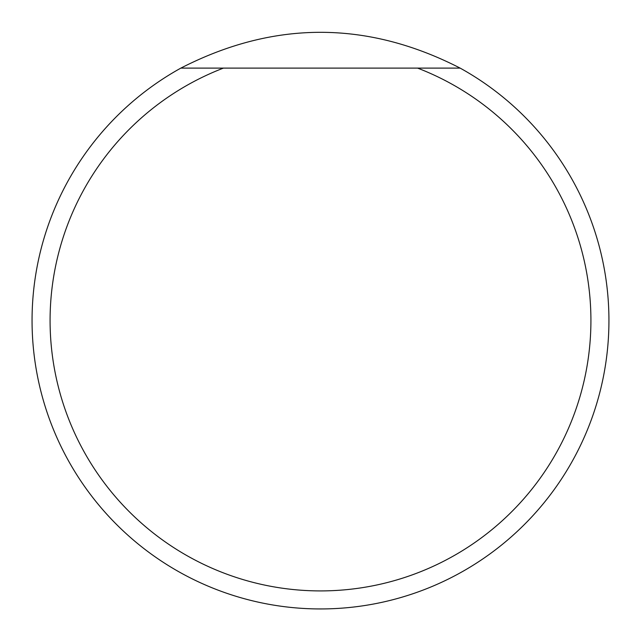 <?xml version="1.0" encoding="UTF-8"?>
<svg xmlns="http://www.w3.org/2000/svg" width="641" height="641" viewBox="0 0 641 641"><rect width="100%" height="100%" fill="white"/><g stroke="black" fill="none" stroke-linecap="round" stroke-linejoin="round"><path stroke-width="0.96" d="M223.413 68.106L460.142 68.106C367.045 20.392 273.955 20.392 180.858 68.106L223.413 68.106A270.422 270.422 0 0 0 104.571 483.29A270.422 270.422 0 0 0 536.429 483.29A270.422 270.422 0 0 0 417.587 68.106L460.142 68.106A288.45 288.45 0 0 1 272.137 604.864A288.45 288.45 0 0 1 180.858 68.106L223.413 68.106"/></g></svg>
